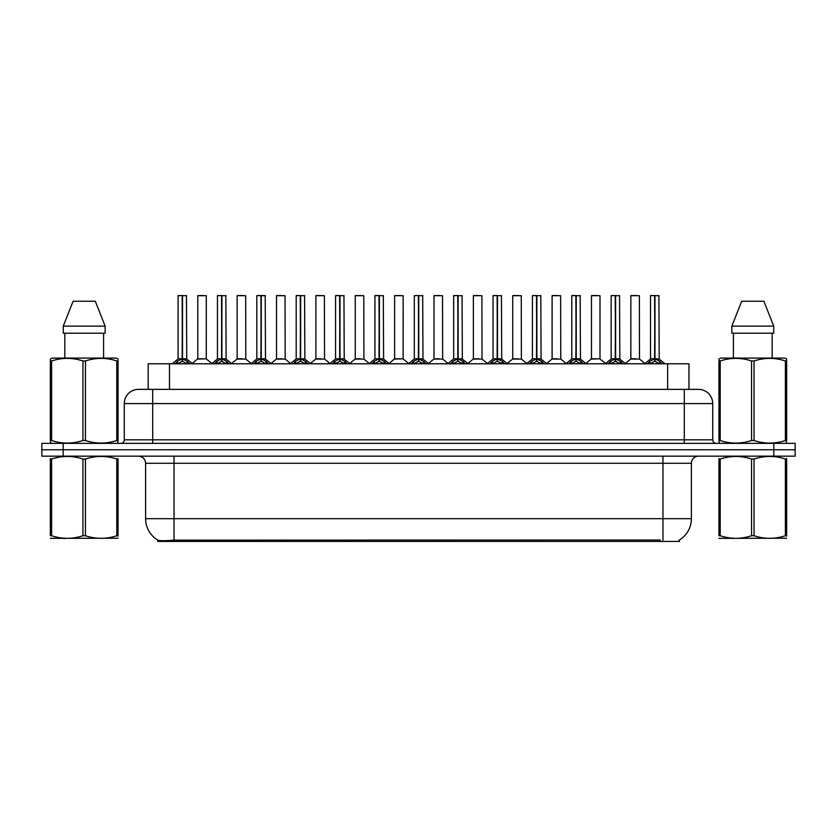 <?xml version="1.0" encoding="UTF-8"?>
<svg xmlns="http://www.w3.org/2000/svg" width="837" height="837" viewBox="0 0 837 837"><rect width="100%" height="100%" fill="white"/><g stroke="black" fill="none" stroke-linecap="round" stroke-linejoin="round"><path stroke-width="1.26" d="M143.483 389.362L148.18 389.362L148.18 363.781L688.966 363.781L688.966 389.362M679.382 539.991L679.382 541.445L157.754 541.445L157.754 540.074M145.607 518.699L174.033 518.699L174.033 463.269L145.607 463.269L145.607 518.699A24.869 24.869 0 0 0 157.9 540.158C159.741 540.88 165.119 540.88 174.033 540.158L660.121 540.032M679.1 540.158A24.869 24.869 0 0 0 691.393 518.699L691.393 463.269A7.104 7.104 0 0 1 698.497 456.165M63.173 443.369L795.15 443.369L795.15 449.772L41.85 449.772L41.85 456.165L63.173 456.165L63.173 449.772L41.85 449.772L41.85 443.369L63.173 443.369L63.173 449.772L795.15 449.772L795.15 456.165L63.173 456.165M712.716 403.58L124.284 403.58A14.208 14.208 0 0 1 138.503 389.362L698.497 389.362A14.208 14.208 0 0 1 712.716 403.58L712.716 439.823C712.904 441.957 714.087 443.139 716.263 443.369M124.284 403.58L124.284 439.823A3.557 3.557 0 0 1 120.737 443.369M175.069 363.781L177.507 361.218L182.163 358.864L182.163 361.343L182.414 295.555L178.229 295.555L182.288 295.555L182.288 358.801L187.195 361.218L189.633 363.781M182.163 295.555L178.082 295.702L178.082 358.801L182.163 358.864M182.529 358.864L182.529 361.343L182.414 358.801L186.609 358.801L182.529 358.811L182.529 295.555M183 359.083L186.745 359.083L186.473 295.555M182.163 295.702L182.414 358.801M182.288 295.555L180.928 295.555M181.692 359.083L178.082 358.811L182.351 358.801M187.195 361.218L187.195 363.781L182.529 361.343M182.163 361.343L177.517 363.792L177.507 361.218M203.109 358.801L201.843 358.801M206.3 295.702L197.773 295.702L206.3 295.702L206.289 358.811M203.454 295.555L197.909 295.555M197.773 295.702L197.773 358.801L202.031 358.801L197.773 358.801L192.186 363.499M214.439 363.781L216.877 361.218L221.533 358.864L221.533 361.343L221.784 295.555L217.599 295.555L221.659 295.555L221.659 358.801L226.565 361.218L229.003 363.781M221.543 295.555L217.453 295.702L217.453 358.801L221.533 358.864M221.899 358.864L221.899 361.343L221.784 358.801L225.98 358.801L221.899 358.811L221.899 295.555M222.37 359.083L226.116 359.083L225.844 295.555M221.533 295.702L221.784 358.801M221.659 295.555L220.298 295.555M221.062 359.083L217.453 358.811L221.721 358.801M226.565 361.218L226.565 363.781L221.899 361.343M221.533 361.343L216.888 363.792L216.877 361.218M253.81 363.781L256.248 361.218L260.903 358.864L260.903 361.343L261.154 295.555L265.214 295.555L256.969 295.555L261.029 295.555L261.28 361.343L261.154 358.801L265.35 358.801L261.27 358.811L261.27 295.555M261.27 358.864L265.936 361.218L268.374 363.781M260.914 295.555L256.823 295.702L256.823 358.801L260.903 358.864M261.74 359.083L265.486 359.083L265.214 295.555M260.903 295.702L261.154 358.801M261.029 295.555L259.669 295.555M260.433 359.083L256.823 358.811L261.092 358.801M265.925 363.792L261.28 361.343M260.903 361.343L256.258 363.792M293.18 363.781L295.618 361.218L300.274 358.864L300.274 361.343L300.525 295.555L296.34 295.555L300.399 295.555L300.399 358.801L305.306 361.218L307.744 363.781M300.284 295.555L296.193 295.702L296.193 358.801L300.274 358.864M300.65 358.864L300.65 361.343L300.525 358.801L304.72 358.801L300.64 358.801L300.64 295.555M301.111 359.083L304.856 359.083L304.584 295.555M300.274 295.702L300.525 358.801M300.399 295.555L299.039 295.555M299.803 359.083L296.193 358.811L300.462 358.801M305.306 361.218L305.306 363.781L300.65 361.343M300.274 361.343L295.628 363.792L295.618 361.218M332.551 363.781L334.988 361.218L339.644 358.864L339.644 361.343L339.895 295.555L335.71 295.555L339.77 295.555L339.77 358.801L344.677 361.218L347.114 363.781M339.655 295.555L335.564 295.702L335.564 358.801L339.644 358.864M340.021 358.864L340.021 361.343L339.895 358.801L344.091 358.801L340.021 358.811L340.01 295.555M340.481 359.083L344.227 359.083L343.955 295.555M339.644 295.702L339.895 358.801M339.77 295.555L338.41 295.555M339.173 359.083L335.564 358.811L339.832 358.801M344.677 361.218L344.677 363.781L340.021 361.343M339.644 361.343L334.999 363.792L334.988 361.218M242.479 358.801L241.213 358.801M237.143 295.702L245.67 295.702L245.796 359.083L237.007 359.083L241.401 358.801L237.143 358.811L237.143 295.702L245.67 295.702M242.824 295.555L237.279 295.555M281.849 358.801L280.583 358.801M276.513 295.702L285.04 295.702L285.166 359.083L276.377 359.083L280.772 358.801L276.513 358.811L276.513 295.702L285.04 295.702M282.195 295.555L276.649 295.555M321.22 358.801L319.954 358.801M315.884 295.702L324.411 295.702L324.536 359.083L315.748 359.083L320.142 358.801L315.884 358.811L315.884 295.702L324.411 295.702M321.565 295.555L316.02 295.555M118.048 538.233L50.356 538.348M118.048 536.193L118.048 535.732C118.048 539.174 118.048 539.174 118.048 535.732L116.793 535.732L116.793 459.042C106.393 455.6 95.952 455.6 85.458 459.042L82.947 459.042C72.547 455.6 62.105 455.6 51.622 459.042L50.356 459.042C50.356 455.6 50.356 455.6 50.356 459.042L50.356 458.571M85.458 459.042L85.458 535.732C95.868 539.174 106.309 539.174 116.793 535.732M85.458 535.732L82.947 535.732L82.947 459.042M118.048 458.571L118.048 459.042C118.048 455.6 118.048 455.6 118.048 459.042L116.793 459.042M118.048 459.042L118.048 535.732M51.622 459.042L51.622 535.732L50.356 535.732L50.356 459.042M51.622 535.732C62.022 539.174 72.463 539.174 82.947 535.732M50.356 535.732C50.356 539.174 50.356 539.174 50.356 535.732M786.644 538.233L718.952 538.348M786.644 536.193L786.644 535.732C786.644 539.174 786.644 539.174 786.644 535.732L785.378 535.732L785.378 459.042C774.978 455.6 764.537 455.6 754.053 459.042L751.542 459.042C741.132 455.6 730.691 455.6 720.207 459.042L718.952 459.042C718.952 455.6 718.952 455.6 718.952 459.042L718.952 458.571M754.053 459.042L754.053 535.732C764.453 539.174 774.895 539.174 785.378 535.732M754.053 535.732L751.542 535.732L751.542 459.042M786.644 458.571L786.644 459.042C786.644 455.6 786.644 455.6 786.644 459.042L785.378 459.042M786.644 459.042L786.644 535.732M720.207 459.042L720.207 535.732L718.952 535.732L718.952 459.042M720.207 535.732C730.607 539.174 741.048 539.174 751.542 535.732M718.952 535.732C718.952 539.174 718.952 539.174 718.952 535.732M117.609 443.369L118.048 440.503L116.793 440.503L116.793 360.967C106.393 357.525 95.952 357.525 85.458 360.967L82.947 360.967C72.547 357.525 62.105 357.525 51.622 360.967L50.356 360.967L50.356 359.01L52.009 358.09L50.356 359.01L50.356 441.392M85.458 360.967L85.458 440.503C95.868 443.945 106.309 443.945 116.793 440.503M85.458 440.503L82.947 440.503L82.947 360.967M51.622 360.967L51.622 440.503C62.022 443.945 72.463 443.945 82.947 440.503M51.622 440.503L50.356 440.503L50.806 443.369M118.048 368.751L118.048 359.01L116.406 358.09L118.048 359.01L118.048 360.967L116.793 360.967M116.406 358.09L52.009 358.09M64.826 333.22L64.826 358.09M103.589 358.09L103.589 333.22L103.589 358.09M95.303 301.236L105.138 326.116L105.138 333.22L63.267 333.22L63.267 326.116L73.112 301.236L63.267 326.116L105.138 326.116L95.303 301.236L73.112 301.236M118.048 441.392L118.048 360.967M786.194 443.369L786.644 440.503L785.378 440.503L785.378 360.967C774.978 357.525 764.537 357.525 754.053 360.967L751.542 360.967C741.132 357.525 730.691 357.525 720.207 360.967L718.952 360.967L718.952 359.01L720.594 358.09L718.952 359.01L718.952 441.392M754.053 360.967L754.053 440.503C764.453 443.945 774.895 443.945 785.378 440.503M754.053 440.503L751.542 440.503L751.542 360.967M720.207 360.967L720.207 440.503C730.607 443.945 741.048 443.945 751.542 440.503M720.207 440.503L718.952 440.503L719.391 443.369M786.644 368.751L786.644 359.01L784.991 358.09L786.644 359.01L786.644 360.967L785.378 360.967M784.991 358.09L720.594 358.09M733.411 333.22L733.411 358.09M772.174 358.09L772.174 333.22M763.888 301.236L773.733 326.116L773.733 333.22L731.862 333.22L731.862 326.116L741.697 301.236L731.862 326.116L773.733 326.116L763.888 301.236L741.697 301.236M786.644 441.392L786.644 360.967M371.921 363.781L374.359 361.218L379.015 358.864L379.015 361.343L379.266 295.555L375.081 295.555L379.14 295.555L379.14 358.801L384.047 361.218L386.485 363.781M379.025 295.555L374.934 295.702L374.934 358.801L379.015 358.864M379.391 358.864L379.391 361.343L379.266 358.801L383.461 358.801L379.391 358.811L379.381 295.555M379.852 359.083L383.597 359.083L383.325 295.555M379.015 295.702L379.266 358.801M379.14 295.555L377.78 295.555M378.544 359.083L374.934 358.811L379.203 358.801M384.047 361.218L384.047 363.781L379.391 361.343M379.015 361.343L374.369 363.792L374.359 361.218M411.291 363.781L413.729 361.218L418.385 358.864L418.385 361.343L418.636 295.555L414.451 295.555L418.51 295.555L418.51 358.801L423.417 361.218L425.855 363.781M418.395 295.555L414.305 295.702L414.305 358.801L418.385 358.864M418.762 358.864L418.762 361.343L418.636 358.801L422.831 358.801L418.762 358.811L418.751 295.555M419.222 359.083L422.967 359.083L422.695 295.555M418.385 295.702L418.636 358.801M418.51 295.555L417.15 295.555M417.914 359.083L414.305 358.811L418.573 358.801M423.417 361.218L423.417 363.781L418.762 361.343M418.385 361.343L413.74 363.792L413.729 361.218M450.662 363.781L453.099 361.218L457.755 358.864L457.755 361.343L458.006 295.555L453.821 295.555L457.881 295.555L457.881 358.801L462.788 361.218L465.226 363.781M457.766 295.555L453.675 295.702L453.675 358.801L457.755 358.864M458.132 358.864L458.132 361.343L458.006 358.801L462.202 358.801L458.132 358.811L458.121 295.555M458.592 359.083L462.338 359.083L462.066 295.555M457.755 295.702L458.006 358.801M457.881 295.555L456.521 295.555M457.284 359.083L453.675 358.811L457.944 358.801M462.777 363.792L458.132 361.343M457.755 361.343L453.11 363.792M360.59 358.801L359.335 358.801M355.254 295.702L363.781 295.702L363.907 359.083L355.118 359.083L359.512 358.801L355.254 358.811L355.254 295.702L363.781 295.702M360.935 295.555L355.39 295.555M399.96 358.801L398.705 358.801M403.152 295.702L394.625 295.702L403.152 295.702L403.141 358.811M400.306 295.555L394.761 295.555M394.625 295.702L394.625 358.801L398.883 358.801L394.625 358.801L389.048 363.499M439.331 358.801L438.075 358.801M433.995 295.702L442.522 295.702L442.647 359.083L433.859 359.083L438.253 358.801L433.995 358.811L433.995 295.702L442.522 295.702M439.676 295.555L434.131 295.555M490.032 363.781L492.47 361.218L497.126 358.864L497.126 361.343L497.377 295.555L493.192 295.555L497.251 295.555L497.251 358.801L502.158 361.218L504.596 363.781M497.136 295.555L493.045 295.702L493.045 358.801L497.126 358.864M497.502 358.864L497.502 361.343L497.377 358.801L501.572 358.801L497.502 358.811L497.492 295.555M497.963 359.083L501.708 359.083L501.436 295.555M497.126 295.702L497.377 358.801M497.251 295.555L495.891 295.555M496.655 359.083L493.045 358.811L497.314 358.801M502.158 361.218L502.158 363.781L497.502 361.343M497.126 361.343L492.48 363.792L492.47 361.218M529.402 363.781L531.84 361.218L536.496 358.864L536.496 361.343L536.747 295.555L532.562 295.555L536.622 295.555L536.622 358.801L541.529 361.218L543.966 363.781M536.507 295.555L532.416 295.702L532.416 358.801L536.496 358.864M536.873 358.864L536.873 361.343L536.747 358.801L540.943 358.801L536.873 358.811L536.862 295.555M537.333 359.083L541.079 359.083L540.807 295.555M536.496 295.702L536.747 358.801M536.622 295.555L535.261 295.555M536.025 359.083L532.416 358.811L536.684 358.801M541.529 361.218L541.529 363.781L536.873 361.343M536.496 361.343L531.851 363.792L531.84 361.218M568.773 363.781L571.211 361.218L575.866 358.864L575.866 361.343L576.118 295.555L571.933 295.555L575.992 295.555L575.992 358.801L580.899 361.218L583.337 363.781M575.877 295.555L571.786 295.702L571.786 358.801L575.866 358.864M576.243 358.864L576.243 361.343L576.118 358.801L580.313 358.801L576.243 358.811L576.233 295.555M576.703 359.083L580.449 359.083L580.177 295.555M575.866 295.702L576.118 358.801M575.992 295.555L574.632 295.555M575.396 359.083L571.797 358.811L576.055 358.801M580.899 361.218L580.899 363.781L576.243 361.343M575.866 361.343L571.221 363.792L571.211 361.218M608.143 363.781L610.581 361.218L615.237 358.864L615.237 361.343L615.488 295.555L611.303 295.555L615.362 295.555L615.362 358.801L620.269 361.218L622.707 363.781M615.247 295.555L611.156 295.702L611.156 358.801L615.237 358.864M615.613 358.864L615.613 361.343L615.488 358.801L619.683 358.801L615.613 358.811L615.603 295.555M616.074 359.083L619.819 359.083L619.547 295.555M615.237 295.702L615.488 358.801M615.362 295.555L614.002 295.555M614.766 359.083L611.167 358.811L615.425 358.801M620.269 361.218L620.269 363.781L615.613 361.343M615.237 361.343L610.591 363.792L610.581 361.218M647.514 363.781L649.951 361.218L654.607 358.864L654.607 361.343L654.858 295.555L650.673 295.555L654.733 295.555L654.733 358.801L659.64 361.218L662.077 363.781M654.618 295.555L650.527 295.702L650.527 358.801L654.607 358.864M654.984 358.864L654.984 361.343L654.858 358.801L659.054 358.801L654.984 358.811L654.973 295.555M655.444 359.083L659.19 359.083L658.918 295.555M654.607 295.702L654.858 358.801M654.733 295.555L653.373 295.555M654.136 359.083L650.537 358.811L654.796 358.801M659.629 363.792L654.984 361.343M654.607 361.343L649.962 363.792M478.701 358.801L477.446 358.801M473.365 295.702L481.892 295.702L482.018 359.083L473.229 359.083L477.624 358.801L473.365 358.811L473.365 295.702L481.892 295.702M479.046 295.555L473.501 295.555M518.072 358.801L516.816 358.801M512.736 295.702L521.263 295.702L521.388 359.083L512.6 359.083L516.994 358.801L512.736 358.811L512.736 295.702L521.263 295.702M518.417 295.555L512.872 295.555M557.442 358.801L556.187 358.801M552.106 295.702L560.633 295.702L560.759 359.083L551.97 359.083L556.364 358.801L552.106 358.811L552.106 295.702L560.633 295.702M557.787 295.555L552.242 295.555M596.812 358.801L595.557 358.801M600.003 295.702L591.477 295.702L600.003 295.702L599.993 358.811M597.158 295.555L591.613 295.555M591.477 295.702L591.477 358.801L595.735 358.801L591.477 358.801L585.9 363.499M636.183 358.801L634.927 358.801M630.847 295.702L639.374 295.702L639.499 359.083L630.711 359.083L635.105 358.801L630.847 358.811L630.847 295.702L639.374 295.702M636.528 295.555L630.983 295.555M660.194 541.445L660.194 540.032M176.942 541.445L176.942 540.032M169.492 389.362L169.492 363.781M667.644 389.362L667.644 363.781M662.967 456.165L662.967 463.269L174.033 463.269L174.033 456.165M691.393 463.269L662.967 463.269L662.967 518.699L691.393 518.699M662.967 540.158L662.967 518.699L174.033 518.699L174.033 540.158M773.827 456.165L773.827 443.369M152.711 443.369L152.711 389.362M124.284 439.823L712.716 439.823M684.289 389.362L684.289 443.369M186.609 295.702L182.529 295.702M187.938 361.866L187.938 363.781M176.753 361.866L176.753 363.781M206.3 358.811L197.637 359.083M225.98 295.702L221.899 295.702M227.308 361.866L227.308 363.781M216.124 361.866L216.124 363.781M265.35 295.702L261.27 295.702M265.936 361.218L265.936 363.781M266.679 361.866L266.679 363.781M256.248 361.218L256.248 363.781M255.494 361.866L255.494 363.781M304.72 295.702L300.65 295.702M306.049 361.866L306.049 363.781M294.865 361.866L294.865 363.781M344.091 295.702L340.021 295.702M345.419 361.866L345.419 363.781M334.235 361.866L334.235 363.781M383.461 295.702L379.391 295.702M384.79 361.866L384.79 363.781M373.605 361.866L373.605 363.781M422.831 295.702L418.762 295.702M424.16 361.866L424.16 363.781M412.976 361.866L412.976 363.781M462.202 295.702L458.132 295.702M462.788 361.218L462.788 363.781M463.531 361.866L463.531 363.781M453.099 361.218L453.099 363.781M452.357 361.866L452.357 363.781M403.152 358.811L394.489 359.083M501.572 295.702L497.502 295.702M502.901 361.866L502.901 363.781M491.727 361.866L491.727 363.781M540.943 295.702L536.873 295.702M542.271 361.866L542.271 363.781M531.097 361.866L531.097 363.781M580.313 295.702L576.243 295.702M581.642 361.866L581.642 363.781M570.468 361.866L570.468 363.781M619.683 295.702L615.613 295.702M621.012 361.866L621.012 363.781M609.838 361.866L609.838 363.781M659.054 295.702L654.984 295.702M659.64 361.218L659.64 363.781M660.383 361.866L660.383 363.781M649.951 361.218L649.951 363.781M649.209 361.866L649.209 363.781M600.003 358.811L591.341 359.083M145.607 463.269C145.188 458.958 142.813 456.583 138.503 456.165M177.957 359.083L172.16 363.781M186.745 359.083L192.541 363.781M206.425 359.083L211.876 363.499M217.327 359.083L211.531 363.781M226.116 359.083L231.912 363.781M256.697 359.083L250.901 363.781M265.486 359.083L271.282 363.781M296.068 359.083L290.272 363.781M304.856 359.083L310.653 363.781M335.438 359.083L329.642 363.781M344.227 359.083L350.023 363.781M237.007 359.083L231.556 363.499M245.796 359.083L251.246 363.499M276.377 359.083L270.926 363.499M285.166 359.083L290.617 363.499M315.748 359.083L310.297 363.499M324.536 359.083L329.987 363.499M64.962 538.139L64.167 538.599M733.547 538.139L732.752 538.599M374.809 359.083L369.012 363.781M383.597 359.083L389.393 363.781M414.179 359.083L408.383 363.781M422.967 359.083L428.764 363.781M453.549 359.083L447.753 363.781M462.338 359.083L468.134 363.781M355.118 359.083L349.678 363.499M363.907 359.083L369.358 363.499M403.277 359.083L408.728 363.499M433.859 359.083L428.418 363.499M442.647 359.083L448.098 363.499M492.92 359.083L487.124 363.781M501.708 359.083L507.504 363.781M532.29 359.083L526.494 363.781M541.079 359.083L546.875 363.781M571.661 359.083L565.864 363.781M580.449 359.083L586.245 363.781M611.031 359.083L605.235 363.781M619.819 359.083L625.616 363.781M650.401 359.083L644.605 363.781M659.19 359.083L664.986 363.781M473.229 359.083L467.789 363.499M482.018 359.083L487.469 363.499M512.6 359.083L507.159 363.499M521.388 359.083L526.839 363.499M551.97 359.083L546.53 363.499M560.759 359.083L566.21 363.499M600.129 359.083L605.58 363.499M630.711 359.083L625.27 363.499M639.499 359.083L644.95 363.499"/></g></svg>
